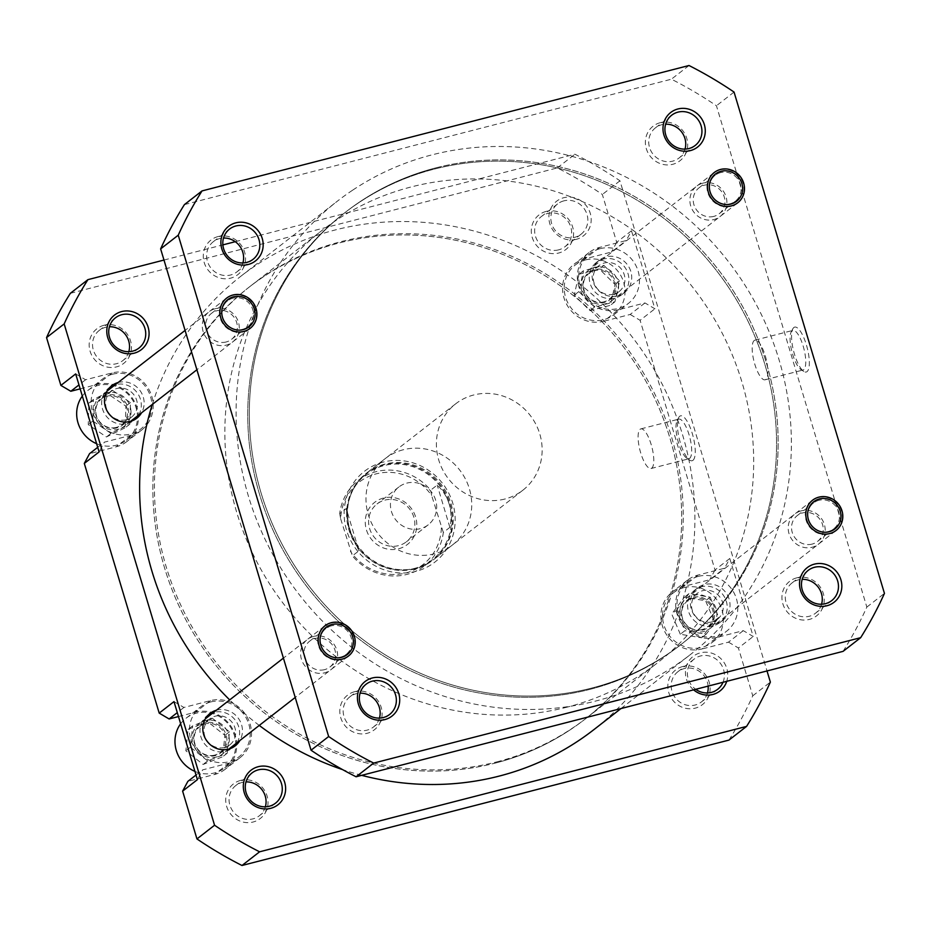 <?xml version="1.0" encoding="UTF-8"?>
<svg xmlns="http://www.w3.org/2000/svg" width="931" height="931" viewBox="0 0 931 931"><rect width="100%" height="100%" fill="white"/><g stroke="black" fill="none" stroke-linecap="round" stroke-linejoin="round"><path stroke-width="0.7" stroke-dasharray="4.66 3.49" d="M95.334 411.176A17.235 16.293 -127.9 0 1 111.417 394.651A17.235 16.293 -127.9 0 1 128.629 411.886A17.235 16.293 -127.9 0 1 112.546 428.423A17.235 16.293 -127.9 0 1 95.334 411.176M130.98 411.537A19.155 18.108 52.1 0 0 120.099 394.488A19.155 18.108 52.1 0 0 100.723 396.024A19.155 18.108 52.1 0 0 93.973 410.757A19.155 18.108 52.1 0 0 104.854 427.806A19.155 18.108 52.1 0 0 124.23 426.27A19.155 18.108 52.1 0 0 130.98 411.537M219.402 313.223A19.155 18.108 -127.9 0 1 226.14 298.49A19.155 18.108 -127.9 0 1 245.528 296.954A19.155 18.108 -127.9 0 1 256.397 314.003A19.155 18.108 -127.9 0 1 249.659 328.724A19.155 18.108 -127.9 0 1 230.283 330.261A19.155 18.108 -127.9 0 1 219.402 313.223M193.648 738.877A17.235 16.293 -127.9 0 1 209.743 722.34A17.235 16.293 -127.9 0 1 226.943 739.586A17.235 16.293 -127.9 0 1 210.86 756.123A17.235 16.293 -127.9 0 1 193.648 738.877M229.294 739.237A19.155 18.108 52.1 0 0 218.413 722.188A19.155 18.108 52.1 0 0 199.036 723.724A19.155 18.108 52.1 0 0 192.298 738.458A19.155 18.108 52.1 0 0 203.167 755.507A19.155 18.108 52.1 0 0 222.544 753.97A19.155 18.108 52.1 0 0 229.294 739.237M317.715 640.912A19.155 18.108 -127.9 0 1 324.454 626.191A19.155 18.108 -127.9 0 1 343.842 624.654A19.155 18.108 -127.9 0 1 354.711 641.703A19.155 18.108 -127.9 0 1 347.973 656.425A19.155 18.108 -127.9 0 1 328.596 657.961A19.155 18.108 -127.9 0 1 317.715 640.912M339.699 513.609L340.688 518.904A52.124 49.273 -127.9 0 1 376.159 473.867A52.124 49.273 -127.9 0 1 431.635 495.49L430.646 490.183A54.045 51.089 52.1 0 0 376.112 471.668A54.045 51.089 52.1 0 0 358.342 480.373A54.045 51.089 52.1 0 0 339.699 513.609L346.251 508.512L358.935 550.791L352.384 555.877A54.045 51.089 52.1 0 0 406.928 574.404A54.045 51.089 52.1 0 0 424.699 565.699A54.045 51.089 52.1 0 0 443.331 532.462L449.882 527.365C451.616 519.254 451.384 511.515 449.196 504.137A54.045 51.089 -127.9 0 1 432.473 559.636A54.045 51.089 -127.9 0 1 414.714 568.352A54.045 51.089 -127.9 0 1 349.404 529.832A54.045 51.089 -127.9 0 1 366.127 474.321A54.045 51.089 -127.9 0 1 383.886 465.616A54.045 51.089 -127.9 0 1 449.196 504.137C446.961 496.77 442.958 490.428 437.198 485.086L430.646 490.183M504.87 499.028A54.731 51.74 -127.9 0 1 442.702 469.829A54.731 51.74 -127.9 0 1 455.678 403.821A54.731 51.74 -127.9 0 1 473.658 395A54.731 51.74 -127.9 0 1 535.825 424.199A54.731 51.74 -127.9 0 1 522.861 490.218A54.731 51.74 -127.9 0 1 504.87 499.028M415.086 568.864A54.731 51.74 -127.9 0 1 352.919 539.654A54.731 51.74 -127.9 0 1 365.883 473.646A54.731 51.74 -127.9 0 1 383.875 464.825A54.731 51.74 -127.9 0 1 446.042 494.024A54.731 51.74 -127.9 0 1 433.078 560.043A54.731 51.74 -127.9 0 1 415.086 568.864M590.184 689.301A273.633 258.678 -127.9 0 1 279.358 543.297A273.633 258.678 -127.9 0 1 344.179 213.211A273.633 258.678 -127.9 0 1 434.125 169.139A273.633 258.678 -127.9 0 1 744.963 315.144A273.633 258.678 -127.9 0 1 680.13 645.218A273.633 258.678 -127.9 0 1 590.184 689.301A273.633 258.678 -127.9 0 1 279.358 543.297A273.633 258.678 -127.9 0 1 344.179 213.211A273.633 258.678 -127.9 0 1 434.125 169.139A273.633 258.678 -127.9 0 1 744.963 315.144A273.633 258.678 -127.9 0 1 680.13 645.218A273.633 258.678 -127.9 0 1 590.184 689.301M567.293 707.095A273.633 258.678 -127.9 0 1 256.467 561.09A273.633 258.678 -127.9 0 1 321.288 231.016A273.633 258.678 -127.9 0 1 411.246 186.933A273.633 258.678 -127.9 0 1 722.072 332.937A273.633 258.678 -127.9 0 1 657.251 663.023A273.633 258.678 -127.9 0 1 567.293 707.095M398.631 548.778A26.673 25.218 52.1 0 0 415.657 517.077A26.673 25.218 52.1 0 0 383.421 498.062A26.673 25.218 52.1 0 0 366.395 529.762A26.673 25.218 52.1 0 0 398.631 548.778M384.899 500.11A23.938 22.635 -127.9 0 1 412.096 512.888A23.938 22.635 -127.9 0 1 406.428 541.772A23.938 22.635 -127.9 0 1 398.561 545.624A23.938 22.635 -127.9 0 1 371.364 532.846A23.938 22.635 -127.9 0 1 377.032 503.974A23.938 22.635 -127.9 0 1 384.899 500.11M406.731 483.131A23.938 22.635 -127.9 0 1 433.927 495.909A23.938 22.635 -127.9 0 1 428.26 524.793A23.938 22.635 -127.9 0 1 420.393 528.645A23.938 22.635 -127.9 0 1 393.196 515.867A23.938 22.635 -127.9 0 1 398.864 486.994A23.938 22.635 -127.9 0 1 406.731 483.131M340.688 518.904L352.384 555.877M443.331 532.462L431.635 495.49M441.364 527.924A52.124 49.273 -127.9 0 1 405.893 572.961A52.124 49.273 -127.9 0 1 350.417 551.35M449.882 527.365L437.198 485.086M346.251 508.512L349.404 529.832L358.935 550.791M714.531 615.356A17.235 16.293 -127.9 0 1 697.121 630.473A17.235 16.293 -127.9 0 1 681.248 611.981A17.235 16.293 -127.9 0 1 698.646 596.864A17.235 16.293 -127.9 0 1 714.531 615.356M679.886 611.411A19.155 18.108 52.1 0 0 690.092 629.589A19.155 18.108 52.1 0 0 710.132 628.402A19.155 18.108 52.1 0 0 716.87 615.158A19.155 18.108 52.1 0 0 706.664 596.98A19.155 18.108 52.1 0 0 686.624 598.168A19.155 18.108 52.1 0 0 679.886 611.411M842.299 517.624A19.155 18.108 -127.9 0 1 835.561 530.868A19.155 18.108 -127.9 0 1 815.521 532.043A19.155 18.108 -127.9 0 1 805.315 513.865A19.155 18.108 -127.9 0 1 812.041 500.622A19.155 18.108 -127.9 0 1 832.093 499.447A19.155 18.108 -127.9 0 1 842.299 517.624M667.096 654.516A273.633 258.678 -127.9 0 1 303.82 579.163A273.633 258.678 -127.9 0 1 345.762 211.989A273.633 258.678 -127.9 0 1 360.39 201.457A273.633 258.678 -127.9 0 1 723.666 276.81A273.633 258.678 -127.9 0 1 681.713 643.984A273.633 258.678 -127.9 0 1 667.096 654.516M570.61 729.543A273.633 258.678 -127.9 0 1 207.334 654.19A273.633 258.678 -127.9 0 1 249.287 287.016A273.633 258.678 -127.9 0 1 263.904 276.484A273.633 258.678 -127.9 0 1 627.18 351.837A273.633 258.678 -127.9 0 1 585.238 719.011A273.633 258.678 -127.9 0 1 570.61 729.543M152.3 404.438A287.307 271.608 -127.9 0 1 240.885 276.216A287.307 271.608 -127.9 0 1 256.234 265.16A287.307 271.608 -127.9 0 1 637.677 344.272A287.307 271.608 -127.9 0 1 593.641 729.823M352.721 190.122A287.307 271.608 -127.9 0 1 734.163 269.245A287.307 271.608 -127.9 0 1 690.115 654.784A287.307 271.608 -127.9 0 1 674.766 665.84A287.307 271.608 -127.9 0 1 293.323 586.728A287.307 271.608 -127.9 0 1 337.359 201.177A287.307 271.608 -127.9 0 1 352.721 190.122M361.67 775.337A287.307 271.608 -127.9 0 1 342.62 769.634M259.26 725.424A287.307 271.608 -127.9 0 1 229.678 699.891M582.922 285.619A17.235 16.293 -127.9 0 1 599.005 269.082A17.235 16.293 -127.9 0 1 616.217 286.317A17.235 16.293 -127.9 0 1 600.134 302.854A17.235 16.293 -127.9 0 1 582.922 285.619M618.568 285.98A19.155 18.108 52.1 0 0 607.687 268.931A19.155 18.108 52.1 0 0 588.311 270.467A19.155 18.108 52.1 0 0 581.561 285.2A19.155 18.108 52.1 0 0 592.442 302.238A19.155 18.108 52.1 0 0 611.818 300.701A19.155 18.108 52.1 0 0 618.568 285.98M706.99 187.655A19.155 18.108 -127.9 0 1 713.728 172.922A19.155 18.108 -127.9 0 1 733.116 171.385A19.155 18.108 -127.9 0 1 743.985 188.434A19.155 18.108 -127.9 0 1 737.247 203.167A19.155 18.108 -127.9 0 1 717.871 204.704A19.155 18.108 -127.9 0 1 706.99 187.655M720.594 172.607A16.421 15.524 52.1 0 0 715.206 175.249A16.421 15.524 52.1 0 0 711.307 195.056A16.421 15.524 52.1 0 0 729.962 203.808A16.421 15.524 52.1 0 0 735.362 201.166A16.421 15.524 52.1 0 0 739.249 181.359A16.421 15.524 52.1 0 0 720.594 172.607M818.908 500.308A16.421 15.524 52.1 0 0 813.519 502.949A16.421 15.524 52.1 0 0 809.621 522.756A16.421 15.524 52.1 0 0 828.276 531.508A16.421 15.524 52.1 0 0 833.676 528.866A16.421 15.524 52.1 0 0 837.563 509.059A16.421 15.524 52.1 0 0 818.908 500.308M331.32 625.865A16.421 15.524 52.1 0 0 325.931 628.506A16.421 15.524 52.1 0 0 322.033 648.313A16.421 15.524 52.1 0 0 340.688 657.077A16.421 15.524 52.1 0 0 346.088 654.435A16.421 15.524 52.1 0 0 349.975 634.628A16.421 15.524 52.1 0 0 331.32 625.865M233.006 298.164A16.421 15.524 52.1 0 0 227.618 300.818A16.421 15.524 52.1 0 0 223.719 320.613A16.421 15.524 52.1 0 0 242.374 329.376A16.421 15.524 52.1 0 0 247.774 326.734A16.421 15.524 52.1 0 0 251.661 306.927A16.421 15.524 52.1 0 0 233.006 298.164M660.277 122.683A21.89 20.691 52.1 0 0 646.312 148.692A21.89 20.691 52.1 0 0 672.764 164.298A21.89 20.691 52.1 0 0 686.741 138.288A21.89 20.691 52.1 0 0 660.277 122.683M685.018 149.1A19.155 18.108 -127.9 0 1 678.99 158.061A19.155 18.108 -127.9 0 1 672.694 161.144A19.155 18.108 -127.9 0 1 650.932 150.927A19.155 18.108 -127.9 0 1 655.471 127.826A19.155 18.108 -127.9 0 1 661.766 124.731A19.155 18.108 -127.9 0 1 665.642 124.184M702.917 183.151A19.155 18.108 52.1 0 0 690.697 205.902A19.155 18.108 52.1 0 0 713.844 219.553A19.155 18.108 52.1 0 0 726.064 196.802A19.155 18.108 52.1 0 0 702.917 183.151M713.763 216.411A16.421 15.524 -127.9 0 1 695.12 207.648A16.421 15.524 -127.9 0 1 699.006 187.841A16.421 15.524 -127.9 0 1 704.406 185.199A16.421 15.524 -127.9 0 1 723.05 193.962A16.421 15.524 -127.9 0 1 719.163 213.769A16.421 15.524 -127.9 0 1 713.763 216.411M801.23 510.851A19.155 18.108 52.1 0 0 789.011 533.603A19.155 18.108 52.1 0 0 812.158 547.253A19.155 18.108 52.1 0 0 824.377 524.502A19.155 18.108 52.1 0 0 801.23 510.851M812.076 544.111A16.421 15.524 -127.9 0 1 793.433 535.348A16.421 15.524 -127.9 0 1 797.32 515.541A16.421 15.524 -127.9 0 1 802.72 512.9A16.421 15.524 -127.9 0 1 821.363 521.663A16.421 15.524 -127.9 0 1 817.476 541.47A16.421 15.524 -127.9 0 1 812.076 544.111M796.831 577.825A21.89 20.691 52.1 0 0 782.866 603.835A21.89 20.691 52.1 0 0 809.318 619.429A21.89 20.691 52.1 0 0 823.283 593.419A21.89 20.691 52.1 0 0 796.831 577.825M821.561 604.242A19.155 18.108 -127.9 0 1 815.533 613.203A19.155 18.108 -127.9 0 1 809.237 616.287A19.155 18.108 -127.9 0 1 787.475 606.069A19.155 18.108 -127.9 0 1 792.013 582.957A19.155 18.108 -127.9 0 1 798.309 579.873A19.155 18.108 -127.9 0 1 802.185 579.326M218.168 236.532A21.89 20.691 52.1 0 0 204.203 262.542A21.89 20.691 52.1 0 0 230.655 278.148A21.89 20.691 52.1 0 0 244.62 252.138A21.89 20.691 52.1 0 0 218.168 236.532M242.898 262.961A19.155 18.108 -127.9 0 1 236.87 271.91A19.155 18.108 -127.9 0 1 230.574 275.006A19.155 18.108 -127.9 0 1 208.823 264.776A19.155 18.108 -127.9 0 1 213.35 241.676A19.155 18.108 -127.9 0 1 219.658 238.592A19.155 18.108 -127.9 0 1 223.521 238.033M215.329 308.708A19.155 18.108 52.1 0 0 203.109 331.471A19.155 18.108 52.1 0 0 226.256 345.122A19.155 18.108 52.1 0 0 238.476 322.359A19.155 18.108 52.1 0 0 215.329 308.708M226.175 341.98A16.421 15.524 -127.9 0 1 207.52 333.217A16.421 15.524 -127.9 0 1 211.418 313.41A16.421 15.524 -127.9 0 1 216.807 310.768A16.421 15.524 -127.9 0 1 235.462 319.519A16.421 15.524 -127.9 0 1 231.575 339.326A16.421 15.524 -127.9 0 1 226.175 341.98M313.642 636.408A19.155 18.108 52.1 0 0 301.423 659.171A19.155 18.108 52.1 0 0 324.57 672.822A19.155 18.108 52.1 0 0 336.789 650.059A19.155 18.108 52.1 0 0 313.642 636.408M324.488 669.668A16.421 15.524 -127.9 0 1 305.845 660.917A16.421 15.524 -127.9 0 1 309.732 641.11A16.421 15.524 -127.9 0 1 315.132 638.468A16.421 15.524 -127.9 0 1 333.775 647.22A16.421 15.524 -127.9 0 1 329.888 667.027A16.421 15.524 -127.9 0 1 324.488 669.668M354.711 691.675A21.89 20.691 52.1 0 0 340.746 717.685A21.89 20.691 52.1 0 0 367.198 733.291A21.89 20.691 52.1 0 0 381.175 707.281A21.89 20.691 52.1 0 0 354.711 691.675M379.452 718.092A19.155 18.108 -127.9 0 1 373.424 727.053A19.155 18.108 -127.9 0 1 367.128 730.137A19.155 18.108 -127.9 0 1 345.366 719.919A19.155 18.108 -127.9 0 1 349.905 696.807A19.155 18.108 -127.9 0 1 356.201 693.723A19.155 18.108 -127.9 0 1 360.076 693.176M793.829 327.537A23.194 6.994 -104.4 0 0 792.816 328.818A23.194 6.994 -104.4 0 0 793.666 351.313A23.194 6.994 -104.4 0 0 803.79 371.434A23.194 6.994 -104.4 0 0 807.061 371.62A23.194 6.994 -104.4 0 0 806.409 344.935A23.194 6.994 -104.4 0 0 793.829 327.537M803.756 369.665A20.459 6.168 75.6 0 1 803.022 370.026A20.459 6.168 75.6 0 1 800.869 369.502A20.459 6.168 75.6 0 1 791.944 351.767A20.459 6.168 75.6 0 1 791.187 331.925A20.459 6.168 75.6 0 1 792.083 330.784A20.459 6.168 75.6 0 1 792.816 330.412A20.459 6.168 75.6 0 1 803.546 347.403A20.459 6.168 75.6 0 1 803.756 369.665M765.852 379.429A20.459 6.168 75.6 0 1 765.119 379.79A20.459 6.168 75.6 0 1 754.389 362.811A20.459 6.168 75.6 0 1 754.191 340.537A20.459 6.168 75.6 0 1 754.925 340.176A20.459 6.168 75.6 0 1 765.654 357.155A20.459 6.168 75.6 0 1 765.852 379.429M435.708 167.906A273.633 258.678 -127.9 0 1 746.546 313.91A273.633 258.678 -127.9 0 1 681.713 643.984A273.633 258.678 -127.9 0 1 591.767 688.067A273.633 258.678 -127.9 0 1 280.941 542.063A273.633 258.678 -127.9 0 1 345.762 211.989A273.633 258.678 -127.9 0 1 435.708 167.906M843.067 651.363A400.179 378.312 52.1 0 0 866.842 607.082L716.439 105.762A400.179 378.312 52.1 0 0 671.402 79.193L184.419 204.599M866.842 607.082L884.45 593.396M734.047 92.064L716.439 105.762M689.01 65.507L671.402 79.193M180.649 723.783A31.468 29.745 -127.9 0 1 186.049 718.22A31.468 29.745 -127.9 0 1 196.394 713.158A31.468 29.745 -127.9 0 1 232.145 729.951A31.468 29.745 -127.9 0 1 224.685 767.9A31.468 29.745 -127.9 0 1 214.339 772.974A31.468 29.745 -127.9 0 1 194.94 771.403M210.837 701.927A31.468 29.745 -127.9 0 1 246.575 718.72A31.468 29.745 -127.9 0 1 239.127 756.682A31.468 29.745 -127.9 0 1 228.782 761.744A31.468 29.745 -127.9 0 1 193.031 744.951A31.468 29.745 -127.9 0 1 200.491 707.001A31.468 29.745 -127.9 0 1 210.837 701.927M82.335 396.082A31.468 29.745 -127.9 0 1 87.735 390.531A31.468 29.745 -127.9 0 1 98.081 385.457A31.468 29.745 -127.9 0 1 133.831 402.25A31.468 29.745 -127.9 0 1 126.372 440.212A31.468 29.745 -127.9 0 1 116.026 445.274A31.468 29.745 -127.9 0 1 96.626 443.703M112.523 374.227A31.468 29.745 -127.9 0 1 148.262 391.02A31.468 29.745 -127.9 0 1 140.814 428.982A31.468 29.745 -127.9 0 1 130.468 434.044A31.468 29.745 -127.9 0 1 94.718 417.263A31.468 29.745 -127.9 0 1 102.177 379.301A31.468 29.745 -127.9 0 1 112.523 374.227M585.669 259.889A31.468 29.745 -127.9 0 1 621.419 276.682A31.468 29.745 -127.9 0 1 613.96 314.643A31.468 29.745 -127.9 0 1 603.614 319.705A31.468 29.745 -127.9 0 1 567.875 302.924A31.468 29.745 -127.9 0 1 575.323 264.963A31.468 29.745 -127.9 0 1 585.669 259.889M600.111 248.67A31.468 29.745 -127.9 0 1 635.85 265.451A31.468 29.745 -127.9 0 1 628.402 303.413A31.468 29.745 -127.9 0 1 618.056 308.487A31.468 29.745 -127.9 0 1 582.306 291.694A31.468 29.745 -127.9 0 1 589.765 253.732A31.468 29.745 -127.9 0 1 600.111 248.67M683.982 587.589A31.468 29.745 -127.9 0 1 719.733 604.382A31.468 29.745 -127.9 0 1 712.273 642.343A31.468 29.745 -127.9 0 1 701.927 647.406A31.468 29.745 -127.9 0 1 666.189 630.624A31.468 29.745 -127.9 0 1 673.637 592.663A31.468 29.745 -127.9 0 1 683.982 587.589M698.425 576.37A31.468 29.745 -127.9 0 1 734.163 593.152A31.468 29.745 -127.9 0 1 726.715 631.113A31.468 29.745 -127.9 0 1 716.37 636.187A31.468 29.745 -127.9 0 1 680.619 619.394A31.468 29.745 -127.9 0 1 688.079 581.433A31.468 29.745 -127.9 0 1 698.425 576.37M682.737 666.538A21.89 20.691 52.1 0 0 668.772 692.559A21.89 20.691 52.1 0 0 695.224 708.154A21.89 20.691 52.1 0 0 709.189 682.144A21.89 20.691 52.1 0 0 682.737 666.538M707.479 692.967A19.155 18.108 -127.9 0 1 701.45 701.927A19.155 18.108 -127.9 0 1 695.154 705.011A19.155 18.108 -127.9 0 1 673.392 694.782A19.155 18.108 -127.9 0 1 677.931 671.682A19.155 18.108 -127.9 0 1 684.227 668.598A19.155 18.108 -127.9 0 1 708.119 686.112M546.194 211.407A21.89 20.691 52.1 0 0 532.229 237.417A21.89 20.691 52.1 0 0 558.681 253.023A21.89 20.691 52.1 0 0 572.646 227.013A21.89 20.691 52.1 0 0 546.194 211.407M558.6 249.869A19.155 18.108 -127.9 0 1 536.85 239.651A19.155 18.108 -127.9 0 1 541.376 216.539A19.155 18.108 -127.9 0 1 547.672 213.455A19.155 18.108 -127.9 0 1 569.435 223.673A19.155 18.108 -127.9 0 1 564.896 246.785A19.155 18.108 -127.9 0 1 558.6 249.869M104.074 325.256A21.89 20.691 52.1 0 0 90.109 351.266A21.89 20.691 52.1 0 0 116.561 366.872A21.89 20.691 52.1 0 0 130.538 340.862A21.89 20.691 52.1 0 0 104.074 325.256M128.815 351.674A19.155 18.108 -127.9 0 1 122.787 360.634A19.155 18.108 -127.9 0 1 116.491 363.718A19.155 18.108 -127.9 0 1 94.729 353.501A19.155 18.108 -127.9 0 1 99.268 330.4A19.155 18.108 -127.9 0 1 105.564 327.316A19.155 18.108 -127.9 0 1 109.439 326.758M240.629 780.399A21.89 20.691 52.1 0 0 226.664 806.409A21.89 20.691 52.1 0 0 253.116 822.015A21.89 20.691 52.1 0 0 267.081 795.993A21.89 20.691 52.1 0 0 240.629 780.399M265.358 806.816A19.155 18.108 -127.9 0 1 259.33 815.777A19.155 18.108 -127.9 0 1 253.034 818.861A19.155 18.108 -127.9 0 1 231.272 808.643A19.155 18.108 -127.9 0 1 235.811 785.531A19.155 18.108 -127.9 0 1 242.107 782.447A19.155 18.108 -127.9 0 1 245.982 781.9M693.607 689.859A21.89 20.691 -127.9 0 1 685.786 668.667A21.89 20.691 -127.9 0 1 700.345 652.852A21.89 20.691 -127.9 0 1 721.63 659.427A21.89 20.691 -127.9 0 1 726.727 681.329M723.003 682.283A19.155 18.108 52.1 0 0 719.558 662.325A19.155 18.108 52.1 0 0 700.426 655.994A19.155 18.108 52.1 0 0 694.13 659.09A19.155 18.108 52.1 0 0 695.725 689.312M576.289 239.325A21.89 20.691 -127.9 0 1 549.825 223.719A21.89 20.691 -127.9 0 1 563.802 197.709A21.89 20.691 -127.9 0 1 590.254 213.315A21.89 20.691 -127.9 0 1 576.289 239.325M563.872 200.863A19.155 18.108 52.1 0 0 557.576 203.947A19.155 18.108 52.1 0 0 553.037 227.048A19.155 18.108 52.1 0 0 574.799 237.277A19.155 18.108 52.1 0 0 581.095 234.193A19.155 18.108 52.1 0 0 585.634 211.081A19.155 18.108 52.1 0 0 563.872 200.863M383.269 462.09A57.466 54.324 52.1 0 0 346.6 530.367A57.466 54.324 52.1 0 0 416.041 571.32A57.466 54.324 52.1 0 0 452.71 503.043A57.466 54.324 52.1 0 0 383.269 462.09M415.959 568.178A54.731 51.74 -127.9 0 1 353.792 538.979A54.731 51.74 -127.9 0 1 366.756 472.96A54.731 51.74 -127.9 0 1 384.747 464.138A54.731 51.74 -127.9 0 1 446.915 493.349A54.731 51.74 -127.9 0 1 433.951 559.356A54.731 51.74 -127.9 0 1 415.959 568.178M692.967 460.333A23.194 6.994 -104.4 0 0 692.327 433.66A23.194 6.994 -104.4 0 0 679.746 416.25A23.194 6.994 -104.4 0 0 678.722 417.542A23.194 6.994 -104.4 0 0 679.583 440.037A23.194 6.994 -104.4 0 0 689.696 460.147A23.194 6.994 -104.4 0 0 692.967 460.333M678.001 419.509A20.459 6.168 75.6 0 1 678.734 419.136A20.459 6.168 75.6 0 1 689.464 436.127A20.459 6.168 75.6 0 1 689.662 458.389A20.459 6.168 75.6 0 1 688.928 458.75A20.459 6.168 75.6 0 1 686.775 458.227A20.459 6.168 75.6 0 1 677.849 440.491A20.459 6.168 75.6 0 1 677.105 420.649A20.459 6.168 75.6 0 1 678.001 419.509M640.097 429.261A20.459 6.168 75.6 0 1 640.831 428.9A20.459 6.168 75.6 0 1 651.572 445.879A20.459 6.168 75.6 0 1 651.77 468.142A20.459 6.168 75.6 0 1 651.037 468.514A20.459 6.168 75.6 0 1 640.307 451.523A20.459 6.168 75.6 0 1 640.097 429.261M495.292 763.094A273.633 258.678 52.1 0 0 585.238 719.011A273.633 258.678 52.1 0 0 650.059 388.937A273.633 258.678 52.1 0 0 339.233 242.933A273.633 258.678 52.1 0 0 249.287 287.016A273.633 258.678 52.1 0 0 184.454 617.09A273.633 258.678 52.1 0 0 495.292 763.094M496.875 761.861A273.633 258.678 52.1 0 0 586.821 717.789A273.633 258.678 52.1 0 0 651.642 387.703A273.633 258.678 52.1 0 0 340.816 241.699A273.633 258.678 52.1 0 0 250.87 285.782A273.633 258.678 52.1 0 0 186.037 615.857A273.633 258.678 52.1 0 0 496.875 761.861M403.239 449.766A54.731 51.74 52.1 0 0 385.248 458.587A54.731 51.74 52.1 0 0 372.284 524.595A54.731 51.74 52.1 0 0 434.451 553.794A54.731 51.74 52.1 0 0 452.443 544.984A54.731 51.74 52.1 0 0 465.407 478.965A54.731 51.74 52.1 0 0 403.239 449.766M603.23 259.074A20.517 19.4 52.1 0 0 596.48 262.379A20.517 19.4 52.1 0 0 591.616 287.132A20.517 19.4 52.1 0 0 614.926 298.083A20.517 19.4 52.1 0 0 621.675 294.778A20.517 19.4 52.1 0 0 626.54 270.013A20.517 19.4 52.1 0 0 603.23 259.074M617.753 295.895A20.517 19.4 -127.9 0 1 594.432 284.944A20.517 19.4 -127.9 0 1 599.296 260.18A20.517 19.4 -127.9 0 1 606.046 256.875A20.517 19.4 -127.9 0 1 629.356 267.825A20.517 19.4 -127.9 0 1 624.492 292.578A20.517 19.4 -127.9 0 1 617.753 295.895M701.543 586.763A20.517 19.4 52.1 0 0 694.794 590.079A20.517 19.4 52.1 0 0 689.929 614.832A20.517 19.4 52.1 0 0 713.251 625.783A20.517 19.4 52.1 0 0 719.989 622.478A20.517 19.4 52.1 0 0 724.853 597.714A20.517 19.4 52.1 0 0 701.543 586.763M716.067 623.584A20.517 19.4 -127.9 0 1 692.745 612.645A20.517 19.4 -127.9 0 1 697.61 587.88A20.517 19.4 -127.9 0 1 704.36 584.575A20.517 19.4 -127.9 0 1 727.67 595.526A20.517 19.4 -127.9 0 1 722.805 620.279A20.517 19.4 -127.9 0 1 716.067 623.584M237.056 742.682A20.517 19.4 52.1 0 0 235.252 720.105A20.517 19.4 52.1 0 0 213.955 712.331A20.517 19.4 52.1 0 0 213.548 712.448M208.672 714.612A20.517 19.4 52.1 0 0 207.206 715.636A20.517 19.4 52.1 0 0 202.341 740.389A20.517 19.4 52.1 0 0 225.663 751.34A20.517 19.4 52.1 0 0 232.401 748.035A20.517 19.4 52.1 0 0 233.762 746.871M216.364 710.248A20.517 19.4 -127.9 0 1 216.772 710.144A20.517 19.4 -127.9 0 1 238.068 717.917A20.517 19.4 -127.9 0 1 239.884 740.494M138.742 414.982A20.517 19.4 52.1 0 0 136.938 392.405A20.517 19.4 52.1 0 0 115.642 384.631A20.517 19.4 52.1 0 0 115.235 384.747M110.358 386.912A20.517 19.4 52.1 0 0 108.892 387.936A20.517 19.4 52.1 0 0 104.028 412.689A20.517 19.4 52.1 0 0 127.338 423.64A20.517 19.4 52.1 0 0 134.087 420.335A20.517 19.4 52.1 0 0 135.449 419.171M118.051 382.548A20.517 19.4 -127.9 0 1 118.458 382.443A20.517 19.4 -127.9 0 1 139.755 390.217A20.517 19.4 -127.9 0 1 141.559 412.794M712.075 621.873A16.421 15.524 -127.9 0 1 693.42 613.122A16.421 15.524 -127.9 0 1 697.319 593.315A16.421 15.524 -127.9 0 1 702.707 590.673A16.421 15.524 -127.9 0 1 721.362 599.424A16.421 15.524 -127.9 0 1 717.475 619.231A16.421 15.524 -127.9 0 1 712.075 621.873M702.218 629.542A16.421 15.524 -127.9 0 1 683.563 620.791A16.421 15.524 -127.9 0 1 687.45 600.984A16.421 15.524 -127.9 0 1 692.85 598.342A16.421 15.524 -127.9 0 1 711.505 607.093A16.421 15.524 -127.9 0 1 707.618 626.9A16.421 15.524 -127.9 0 1 702.218 629.542M613.762 294.184A16.421 15.524 -127.9 0 1 595.107 285.421A16.421 15.524 -127.9 0 1 599.005 265.614A16.421 15.524 -127.9 0 1 604.394 262.973A16.421 15.524 -127.9 0 1 623.048 271.736A16.421 15.524 -127.9 0 1 619.162 291.531A16.421 15.524 -127.9 0 1 613.762 294.184M603.905 301.842A16.421 15.524 -127.9 0 1 585.25 293.09A16.421 15.524 -127.9 0 1 589.137 273.283A16.421 15.524 -127.9 0 1 594.537 270.642A16.421 15.524 -127.9 0 1 613.192 279.393A16.421 15.524 -127.9 0 1 609.293 299.2A16.421 15.524 -127.9 0 1 603.905 301.842M126.174 419.741A16.421 15.524 -127.9 0 1 107.519 410.978A16.421 15.524 -127.9 0 1 111.417 391.183A16.421 15.524 -127.9 0 1 116.806 388.53A16.421 15.524 -127.9 0 1 135.461 397.293A16.421 15.524 -127.9 0 1 131.574 417.1A16.421 15.524 -127.9 0 1 126.174 419.741M116.317 427.41A16.421 15.524 -127.9 0 1 97.662 418.647A16.421 15.524 -127.9 0 1 101.549 398.84A16.421 15.524 -127.9 0 1 106.949 396.199A16.421 15.524 -127.9 0 1 125.604 404.962A16.421 15.524 -127.9 0 1 121.705 424.769A16.421 15.524 -127.9 0 1 116.317 427.41M224.487 747.442A16.421 15.524 -127.9 0 1 205.832 738.679A16.421 15.524 -127.9 0 1 209.731 718.883A16.421 15.524 -127.9 0 1 215.119 716.23A16.421 15.524 -127.9 0 1 233.774 724.993A16.421 15.524 -127.9 0 1 229.887 744.8A16.421 15.524 -127.9 0 1 224.487 747.442M214.63 755.111A16.421 15.524 -127.9 0 1 195.976 746.348A16.421 15.524 -127.9 0 1 199.862 726.541A16.421 15.524 -127.9 0 1 205.262 723.899A16.421 15.524 -127.9 0 1 223.917 732.662A16.421 15.524 -127.9 0 1 220.019 752.469A16.421 15.524 -127.9 0 1 214.63 755.111M173.992 701.613L183.919 707.455L210.441 700.624A32.841 31.037 -127.9 0 1 247.739 718.15A32.841 31.037 -127.9 0 1 239.965 757.753A32.841 31.037 -127.9 0 1 229.166 763.048L202.644 769.879L197.407 779.631M75.679 373.913L85.605 379.755L112.127 372.924A32.841 31.037 -127.9 0 1 149.426 390.45A32.841 31.037 -127.9 0 1 141.652 430.064A32.841 31.037 -127.9 0 1 130.852 435.347L104.33 442.178L99.093 451.931M618.44 309.779A32.841 31.037 -127.9 0 1 581.142 292.264A32.841 31.037 -127.9 0 1 588.927 252.65A32.841 31.037 -127.9 0 1 599.715 247.367L626.237 240.535L631.486 230.783L654.889 308.801L644.974 302.947L618.44 309.779L603.649 321.288A32.841 31.037 -127.9 0 1 566.351 303.762A32.841 31.037 -127.9 0 1 574.136 264.16A32.841 31.037 -127.9 0 1 584.924 258.865L611.458 252.033L626.237 240.535M716.754 637.479A32.841 31.037 -127.9 0 1 679.455 619.965A32.841 31.037 -127.9 0 1 687.241 580.35A32.841 31.037 -127.9 0 1 698.029 575.067L724.562 568.236L729.799 558.484L753.202 636.501L743.287 630.648L716.754 637.479L701.962 648.988A32.841 31.037 -127.9 0 1 664.664 631.462A32.841 31.037 -127.9 0 1 672.45 591.86A32.841 31.037 -127.9 0 1 683.238 586.565L709.771 579.734L724.562 568.236M80.159 388.855L97.336 384.433A32.841 31.037 -127.9 0 1 134.634 401.948A32.841 31.037 -127.9 0 1 126.86 441.562A32.841 31.037 -127.9 0 1 116.061 446.845L89.539 453.676M631.486 230.783L616.694 242.281L602.345 194.474A400.179 378.312 -127.9 0 0 557.308 167.917L70.337 293.323M616.694 242.281L611.458 252.033M644.974 302.947L630.182 314.457L603.649 321.288M630.182 314.457L640.097 320.299L654.889 308.801M729.799 558.484L715.008 569.981L640.097 320.299M715.008 569.981L709.771 579.734M743.287 630.648L728.496 642.157L701.962 648.988M728.496 642.157L738.411 647.999L753.202 636.501M728.973 740.087A400.179 378.312 -127.9 0 0 752.76 695.806L738.411 647.999M178.473 716.556L195.65 712.134A32.841 31.037 -127.9 0 1 232.948 729.648A32.841 31.037 -127.9 0 1 225.174 769.262A32.841 31.037 -127.9 0 1 214.374 774.545L187.853 781.377M235.275 241.688L574.916 154.22A400.179 378.312 -127.9 0 1 619.953 180.789L767.016 670.948M163.984 260.052L222.881 244.888M619.953 180.789L602.345 194.474M752.76 695.806L770.368 682.109M557.308 167.917L574.916 154.22M183.919 707.455L177.297 712.611M196.022 775.023L202.644 769.879M85.605 379.755L78.984 384.91M97.708 447.322L104.33 442.178M680.328 634.255L671.705 613.983L684.343 597.225L705.582 600.739L714.205 621.024L701.567 637.782L680.328 634.255L684.902 630.694L676.29 610.422L671.705 613.983M578.907 274.284L599.308 268.943L615.03 284.455L610.375 305.321L589.975 310.663L574.252 295.15L578.907 274.284L583.493 270.723L603.882 265.382L599.308 268.943M88.864 403.007L107.67 393.766L125.86 406.125L125.243 427.725L106.437 436.965L88.247 424.606L88.864 403.007L93.437 399.446L112.244 390.217L107.67 393.766M188.097 729.369L207.625 721.676L224.906 735.362L222.649 756.752L203.109 764.456L185.839 750.77L188.097 729.369L192.67 725.819L212.198 718.115L207.625 721.676M676.29 610.422L688.917 593.664L710.167 597.178L718.779 617.462L706.152 634.22L684.902 630.694M706.152 634.22L701.567 637.782M718.779 617.462L714.205 621.024M710.167 597.178L705.582 600.739M688.917 593.664L684.343 597.225M603.882 265.382L619.615 280.894L614.949 301.76L594.56 307.102L578.826 291.589L583.493 270.723M578.826 291.589L574.252 295.15M594.56 307.102L589.975 310.663M614.949 301.76L610.375 305.321M619.615 280.894L615.03 284.455M112.244 390.217L130.445 402.576L129.828 424.164L111.01 433.404L92.821 421.045L93.437 399.446M92.821 421.045L88.247 424.606M111.01 433.404L106.437 436.965M129.828 424.164L125.243 427.725M130.445 402.576L125.86 406.125M212.198 718.115L229.48 731.801L227.222 753.191L207.683 760.895L190.413 747.209L192.67 725.819M190.413 747.209L185.839 750.77M207.683 760.895L203.109 764.456M227.222 753.191L222.649 756.752M229.48 731.801L224.906 735.362M599.715 247.367L584.924 258.865M698.029 575.067L683.238 586.565M210.441 700.624L195.65 712.134M229.166 763.048L214.374 774.545M112.127 372.924L97.336 384.433M130.852 435.347L116.061 446.845M226.14 298.49L185.094 330.412M107.053 391.101L100.723 396.024M249.659 328.724L196.906 369.758M130.573 421.347L124.23 426.27M324.454 626.191L283.408 658.112M205.367 718.802L199.036 723.724M347.973 656.425L295.22 697.459M228.886 749.048L222.544 753.97M455.678 403.821L365.883 473.646M250.87 285.782L321.288 231.016M432.473 559.636L424.699 565.699M428.26 524.793L406.428 541.772M398.864 486.994L377.032 503.974M366.127 474.321L358.342 480.373M586.821 717.789L657.251 663.023M522.861 490.218L433.078 560.043M835.561 530.868L710.132 628.402M812.041 500.622L686.624 598.168M620.965 708.561L690.115 654.784M240.885 276.216L337.359 201.177M713.728 172.922L588.311 270.467M737.247 203.167L611.818 300.701M800.869 369.502L803.79 371.434M791.187 331.925L792.816 328.818M765.119 379.79L803.022 370.026M655.471 127.826L671.67 115.223M792.013 582.957L808.213 570.366M349.905 696.807L366.104 684.215M213.35 241.676L229.55 229.073M699.006 187.841L715.206 175.249M797.32 515.541L813.519 502.949M309.732 641.11L325.931 628.506M211.418 313.41L227.618 300.818M231.575 339.326L247.774 326.734M329.888 667.027L346.088 654.435M817.476 541.47L833.676 528.866M719.163 213.769L735.362 201.166M236.87 271.91L253.069 259.318M373.424 727.053L389.624 714.461M815.533 613.203L831.732 600.6M678.99 158.061L695.189 145.469M754.925 340.176L792.816 330.412M224.685 767.9L239.127 756.682M126.372 440.212L140.814 428.982M613.96 314.643L628.402 303.413M712.273 642.343L726.715 631.113M640.831 428.9L678.734 419.136M694.13 659.09L677.931 671.682M557.576 203.947L541.376 216.539M115.467 317.797L99.268 330.4M252.01 772.939L235.811 785.531M366.756 472.96L385.248 458.587M599.296 260.18L596.48 262.379M697.61 587.88L694.794 590.079M210.022 713.449L207.206 715.636M111.708 385.748L108.892 387.936M687.45 600.984L697.319 593.315M589.137 273.283L599.005 265.614M101.549 398.84L111.417 391.183M199.862 726.541L209.731 718.883M220.019 752.469L229.887 744.8M121.705 424.769L131.574 417.1M609.293 299.2L619.162 291.531M707.618 626.9L717.475 619.231M136.904 418.147L134.087 420.335M235.217 745.847L232.401 748.035M722.805 620.279L719.989 622.478M624.492 292.578L621.675 294.778M433.951 559.356L452.443 544.984M275.529 803.174L259.33 815.777M138.987 348.043L122.787 360.634M581.095 234.193L564.896 246.785M717.65 689.324L701.45 701.927M651.037 468.514L688.928 458.75M686.775 458.227L689.696 460.147M677.105 420.649L678.722 417.542M588.927 252.65L574.136 264.16M687.241 580.35L672.45 591.86M239.965 757.753L225.174 769.262M141.652 430.064L126.86 441.562M673.637 592.663L688.079 581.433M575.323 264.963L589.765 253.732M87.735 390.531L102.177 379.301M186.049 718.22L200.491 707.001"/><path stroke-width="1.4" d="M255.047 313.572A17.235 16.293 52.1 0 0 237.836 296.337A17.235 16.293 52.1 0 0 221.753 312.874A17.235 16.293 52.1 0 0 238.953 330.109A17.235 16.293 52.1 0 0 255.047 313.572M353.361 641.273A17.235 16.293 52.1 0 0 336.149 624.038A17.235 16.293 52.1 0 0 320.066 640.575A17.235 16.293 52.1 0 0 337.266 657.81A17.235 16.293 52.1 0 0 353.361 641.273M807.654 513.668A17.235 16.293 52.1 0 0 823.539 532.16A17.235 16.293 52.1 0 0 840.937 517.054A17.235 16.293 52.1 0 0 825.064 498.55A17.235 16.293 52.1 0 0 807.654 513.668M620.965 708.561L593.641 729.823A287.307 271.608 -127.9 0 1 578.279 740.878A287.307 271.608 -127.9 0 1 361.67 775.337M342.62 769.634A287.307 271.608 -127.9 0 1 259.26 725.424M229.678 699.891A287.307 271.608 -127.9 0 1 152.3 404.438M742.635 188.015A17.235 16.293 52.1 0 0 725.424 170.78A17.235 16.293 52.1 0 0 709.341 187.306A17.235 16.293 52.1 0 0 726.541 204.552A17.235 16.293 52.1 0 0 742.635 188.015M690.371 150.601A21.89 20.691 -127.9 0 1 663.919 135.007A21.89 20.691 -127.9 0 1 677.884 108.985A21.89 20.691 -127.9 0 1 704.336 124.591A21.89 20.691 -127.9 0 1 690.371 150.601M677.966 112.139A19.155 18.108 52.1 0 0 671.67 115.223A19.155 18.108 52.1 0 0 667.131 138.335A19.155 18.108 52.1 0 0 688.893 148.553A19.155 18.108 52.1 0 0 695.189 145.469A19.155 18.108 52.1 0 0 699.728 122.357A19.155 18.108 52.1 0 0 677.966 112.139M731.452 205.867A19.155 18.108 -127.9 0 1 708.305 192.217A19.155 18.108 -127.9 0 1 720.524 169.454A19.155 18.108 -127.9 0 1 743.671 183.104A19.155 18.108 -127.9 0 1 731.452 205.867M829.765 533.568A19.155 18.108 -127.9 0 1 806.618 519.917A19.155 18.108 -127.9 0 1 818.838 497.154A19.155 18.108 -127.9 0 1 841.985 510.805A19.155 18.108 -127.9 0 1 829.765 533.568M826.926 605.744A21.89 20.691 -127.9 0 1 800.462 590.138A21.89 20.691 -127.9 0 1 814.439 564.128A21.89 20.691 -127.9 0 1 840.891 579.734A21.89 20.691 -127.9 0 1 826.926 605.744M814.509 567.282A19.155 18.108 52.1 0 0 808.213 570.366A19.155 18.108 52.1 0 0 803.674 593.466A19.155 18.108 52.1 0 0 825.436 603.684A19.155 18.108 52.1 0 0 831.732 600.6A19.155 18.108 52.1 0 0 836.271 577.499A19.155 18.108 52.1 0 0 814.509 567.282M384.806 719.593A21.89 20.691 -127.9 0 1 358.354 703.987A21.89 20.691 -127.9 0 1 372.319 677.977A21.89 20.691 -127.9 0 1 398.771 693.583A21.89 20.691 -127.9 0 1 384.806 719.593M372.4 681.131A19.155 18.108 52.1 0 0 366.104 684.215A19.155 18.108 52.1 0 0 361.565 707.327A19.155 18.108 52.1 0 0 383.328 717.545A19.155 18.108 52.1 0 0 389.624 714.461A19.155 18.108 52.1 0 0 394.15 691.349A19.155 18.108 52.1 0 0 372.4 681.131M342.177 659.125A19.155 18.108 -127.9 0 1 319.03 645.474A19.155 18.108 -127.9 0 1 331.25 622.723A19.155 18.108 -127.9 0 1 354.397 636.373A19.155 18.108 -127.9 0 1 342.177 659.125M243.852 331.436A19.155 18.108 -127.9 0 1 220.717 317.774A19.155 18.108 -127.9 0 1 232.936 295.022A19.155 18.108 -127.9 0 1 256.083 308.673A19.155 18.108 -127.9 0 1 243.852 331.436M248.263 264.462A21.89 20.691 -127.9 0 1 221.811 248.856A21.89 20.691 -127.9 0 1 235.776 222.846A21.89 20.691 -127.9 0 1 262.228 238.441A21.89 20.691 -127.9 0 1 248.263 264.462M235.846 225.989A19.155 18.108 52.1 0 0 229.55 229.073A19.155 18.108 52.1 0 0 225.011 252.185A19.155 18.108 52.1 0 0 246.773 262.402A19.155 18.108 52.1 0 0 253.069 259.318A19.155 18.108 52.1 0 0 257.608 236.218A19.155 18.108 52.1 0 0 235.846 225.989M734.047 92.064A400.179 378.312 52.1 0 0 689.01 65.507L202.027 190.913A400.179 378.312 52.1 0 0 178.24 235.194L328.655 736.526A400.179 378.312 52.1 0 0 373.692 763.083L860.663 637.677A400.179 378.312 52.1 0 0 884.45 593.396L734.047 92.064M202.027 190.913L184.419 204.599A400.179 378.312 52.1 0 0 160.632 248.891L311.047 750.211A400.179 378.312 52.1 0 0 356.084 776.78L843.067 651.363L860.663 637.677M356.084 776.78L373.692 763.083M311.047 750.211L328.655 736.526M178.24 235.194L160.632 248.891M223.521 238.033A19.155 18.108 -127.9 0 1 242.898 262.961M360.076 693.176A19.155 18.108 -127.9 0 1 379.452 718.092M802.185 579.326A19.155 18.108 -127.9 0 1 821.561 604.242M665.642 124.184A19.155 18.108 -127.9 0 1 685.018 149.1M726.727 681.329A21.89 20.691 -127.9 0 1 712.832 694.468A21.89 20.691 -127.9 0 1 693.607 689.859M695.725 689.312A19.155 18.108 52.1 0 0 711.342 692.408A19.155 18.108 52.1 0 0 717.65 689.324A19.155 18.108 52.1 0 0 723.003 682.283M270.723 808.317A21.89 20.691 -127.9 0 1 244.259 792.712A21.89 20.691 -127.9 0 1 258.236 766.702A21.89 20.691 -127.9 0 1 284.688 782.308A21.89 20.691 -127.9 0 1 270.723 808.317M258.306 769.856A19.155 18.108 52.1 0 0 252.01 772.939A19.155 18.108 52.1 0 0 247.471 796.04A19.155 18.108 52.1 0 0 269.234 806.269A19.155 18.108 52.1 0 0 275.529 803.174A19.155 18.108 52.1 0 0 280.068 780.073A19.155 18.108 52.1 0 0 258.306 769.856M134.169 353.175A21.89 20.691 -127.9 0 1 107.717 337.581A21.89 20.691 -127.9 0 1 121.682 311.571A21.89 20.691 -127.9 0 1 148.134 327.165A21.89 20.691 -127.9 0 1 134.169 353.175M121.763 314.713A19.155 18.108 52.1 0 0 115.467 317.797A19.155 18.108 52.1 0 0 110.929 340.909A19.155 18.108 52.1 0 0 132.691 351.127A19.155 18.108 52.1 0 0 138.987 348.043A19.155 18.108 52.1 0 0 143.525 324.931A19.155 18.108 52.1 0 0 121.763 314.713M213.548 712.448A20.517 19.4 52.1 0 0 208.672 714.612M239.884 740.494A20.517 19.4 -127.9 0 1 235.217 745.847A20.517 19.4 -127.9 0 1 228.479 749.152A20.517 19.4 -127.9 0 1 205.157 738.202A20.517 19.4 -127.9 0 1 210.022 713.449A20.517 19.4 -127.9 0 1 216.364 710.248M115.235 384.747A20.517 19.4 52.1 0 0 110.358 386.912M141.559 412.794A20.517 19.4 -127.9 0 1 136.904 418.147A20.517 19.4 -127.9 0 1 130.154 421.452A20.517 19.4 -127.9 0 1 106.844 410.501A20.517 19.4 -127.9 0 1 111.708 385.748A20.517 19.4 -127.9 0 1 118.051 382.548M163.984 260.052L87.933 279.637A400.179 378.312 -127.9 0 0 64.158 323.918L214.561 825.238A400.179 378.312 -127.9 0 0 259.598 851.807L746.581 726.401L728.973 740.087L241.99 865.493A400.179 378.312 -127.9 0 1 196.953 838.936L182.616 791.129L197.407 779.631L173.992 701.613L159.201 713.111L84.302 463.44L89.539 453.676L97.708 447.322M84.302 463.44L99.093 451.931L75.679 373.913L60.887 385.411L46.55 337.604A400.179 378.312 -127.9 0 1 70.337 293.323L87.933 279.637M135.449 419.171A20.517 19.4 52.1 0 0 138.742 414.982M233.762 746.871A20.517 19.4 52.1 0 0 237.056 742.682M78.984 384.91L70.814 391.264L80.159 388.855M70.814 391.264L60.887 385.411M182.616 791.129L187.853 781.377L196.022 775.023M177.297 712.611L169.128 718.965L178.473 716.556M169.128 718.965L159.201 713.111M222.881 244.888L235.275 241.688M767.016 670.948L770.368 682.109A400.179 378.312 -127.9 0 1 746.581 726.401M259.598 851.807L241.99 865.493M196.953 838.936L214.561 825.238M64.158 323.918L46.55 337.604M245.982 781.9A19.155 18.108 -127.9 0 1 265.358 806.816M109.439 326.758A19.155 18.108 -127.9 0 1 128.815 351.674M708.119 686.112A19.155 18.108 -127.9 0 1 707.479 692.967M96.626 443.703A31.468 29.745 -127.9 0 1 82.335 396.082M194.94 771.403A31.468 29.745 -127.9 0 1 180.649 723.783M185.094 330.412L107.053 391.101M196.906 369.758L130.573 421.347M283.408 658.112L205.367 718.802M295.22 697.459L228.886 749.048"/></g></svg>
